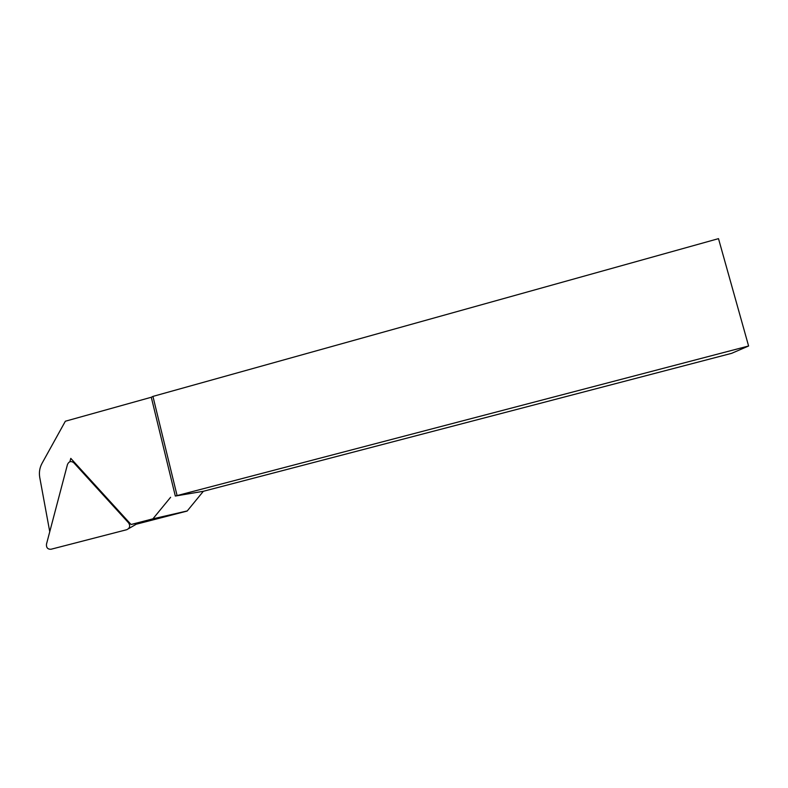 <?xml version="1.0" encoding="UTF-8"?>
<svg xmlns="http://www.w3.org/2000/svg" width="788" height="788" viewBox="0 0 788 788"><rect width="100%" height="100%" fill="white"/><g stroke="black" fill="none" stroke-linecap="round" stroke-linejoin="round"><path stroke-width="1.18" d="M49.752 531.733L39.755 477.479C38.898 472.475 39.646 467.767 42.02 463.354L65.355 421.225L151.286 397.26L175.32 496.046L748.6 346.001L731.648 353.329L203.353 491.288L187.15 511.057L136.147 524.247M177.064 495.494L152.941 396.403L151.286 397.26M152.941 396.403L718.498 238.646L748.6 346.001M187.14 510.959L153.03 518.809L187.15 511.057M175.32 496.046L203.353 491.288M153.02 518.701L170.612 497.277M153.03 518.809L131.044 524.493L70.782 458.37L69.896 461.738M131.044 524.493L136.57 523.311L135.625 524.591L128.542 528.689M50.993 549.256C47.733 549.374 46.216 547.69 46.472 544.193L67.472 464.467C68.97 461.335 71.078 460.763 73.796 462.743L128.621 522.897C130.444 525.911 129.843 528.177 126.819 529.684L50.993 549.256M74.899 462.901L73.796 462.743M129.587 522.887L128.621 522.897"/></g></svg>
